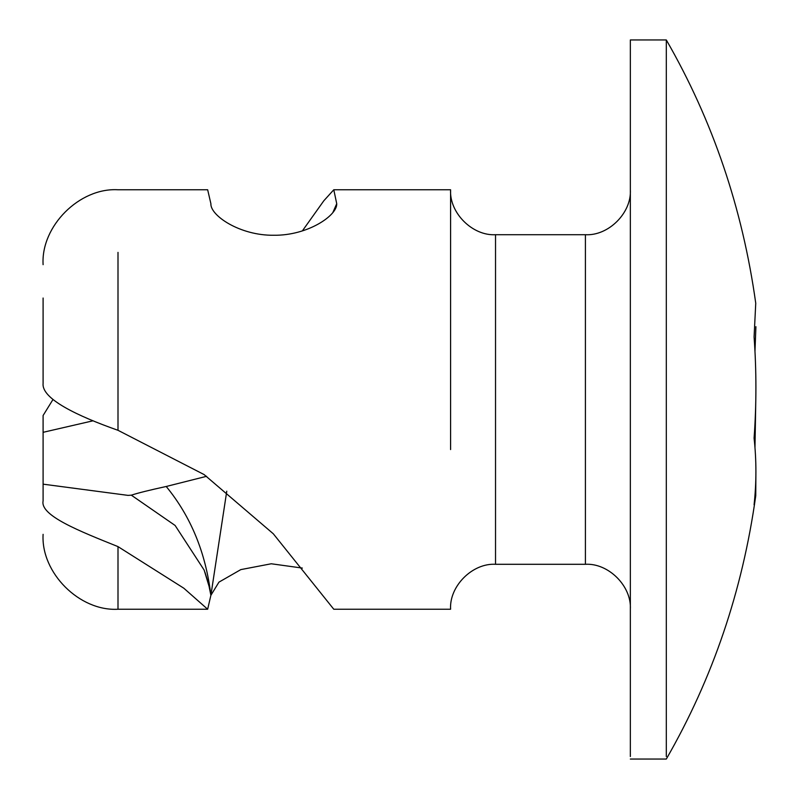 <?xml version="1.0" encoding="UTF-8"?>
<svg xmlns="http://www.w3.org/2000/svg" width="799" height="799" viewBox="0 0 799 799"><rect width="100%" height="100%" fill="white"/><g stroke="black" fill="none" stroke-linecap="round" stroke-linejoin="round"><path stroke-width="1.2" d="M630.351 756.533L630.351 39.95L666.306 39.95C712.688 120.539 742.501 208.299 755.744 303.221L754.086 336.948C756.513 370.686 756.513 404.414 754.086 438.152C756.513 460.364 756.513 482.576 754.086 504.778L755.744 495.779L755.904 472.339M666.306 756.533L666.306 39.95M52.984 399.5L43.096 415.51L43.096 484.164L128.02 495.38L131.316 495.17C138.077 492.973 149.703 490.077 166.212 486.481L206.621 476.304M302.352 568.079L271.27 563.774L240.819 569.607L218.946 582.141L210.886 595.305L207.66 609.238L183.79 588.194L118.002 546.616C79.58 531.165 39.96 515.615 43.096 500.973L43.096 432.319L93.093 420.783M450.586 449.567L450.586 189.763L333.782 189.763L323.835 200.759L302.352 230.911M585.407 563.894L585.407 234.706L495.53 234.706L495.53 564.294C472.489 562.925 449.228 586.116 450.586 609.238L333.782 609.238L273.298 533.782L204.125 474.586L118.002 430.301C77.104 415.889 41.498 398.791 43.096 383.49L43.096 298.027M332.843 212.554L336.729 203.695L333.782 189.763M336.729 203.695C337.408 215.5 307.655 235.715 273.777 235.256C239.93 235.695 210.177 215.49 210.886 203.695L207.66 189.763L118.002 189.763C79.54 187.505 40.829 226.207 43.096 264.669M166.212 486.481C190.901 516.544 205.782 552.818 210.886 595.305L209.058 586.316L204.145 570.067L175.111 525.462L131.316 495.17M226.766 491.195L210.886 595.305M210.916 204.404L210.886 203.795M755.804 399.5L754.975 447.64M755.904 326.661L754.975 351.36M43.096 495.38L43.096 500.973M585.407 397.433L585.407 399.5M118.002 430.301L118.002 252.384M207.66 609.238L118.002 609.238L118.002 546.616M495.53 564.294L585.407 564.294C608.488 562.935 631.709 586.156 630.351 609.238M630.351 759.05L666.306 759.05C712.688 678.461 742.501 590.701 755.744 495.779M495.53 234.706C472.489 236.065 449.228 212.874 450.586 189.763M585.407 234.706C608.488 236.065 631.709 212.834 630.351 189.763M207.76 581.223L204.934 572.224M118.002 609.238C79.54 611.495 40.829 572.783 43.096 534.331"/></g></svg>
